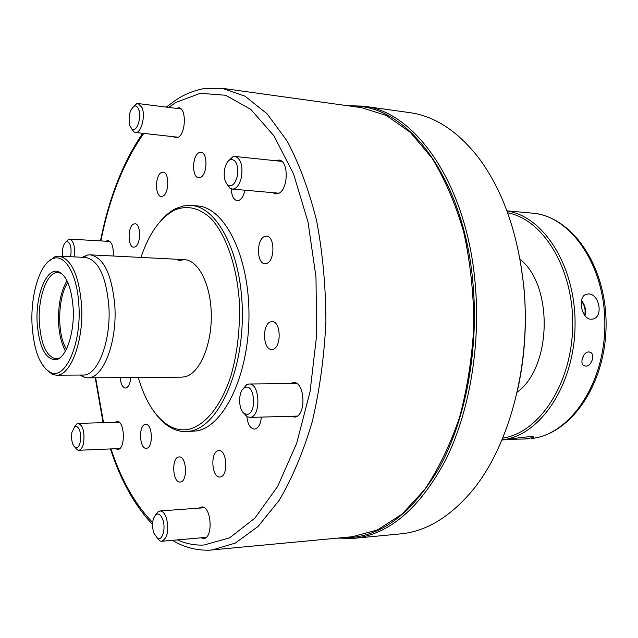<?xml version="1.0" encoding="UTF-8"?>
<svg xmlns="http://www.w3.org/2000/svg" width="638" height="638" viewBox="0 0 638 638"><rect width="100%" height="100%" fill="white"/><g stroke="black" fill="none" stroke-linecap="round" stroke-linejoin="round"><path stroke-width="0.96" d="M582.287 358.5L583.427 355.797M588.802 351.945L590.445 352.351C595.629 354.68 591.306 366.523 585.636 366.124L583.634 365.502C579.432 362.894 583.563 351.578 588.802 351.945M582.031 359.617L584.057 354.832M501.931 440.013L507.202 439.59C516.525 437.979 536.391 435.307 533.44 437.596L524.045 439.008L508.869 439.367M584.615 315.26C585.828 310.068 584.751 305.379 581.385 301.176M588.499 293.935C599.289 293.632 603.715 316.895 592.949 319.024L591.179 319.223C581.649 319.582 577.294 297.483 585.82 294.421L588.499 293.935M584.99 315.746C586.354 310.14 585.19 305.084 581.505 300.578M506.995 210.995C544.086 216.258 576.369 267.442 575.037 326.568C574.072 385.695 539.804 435.802 502.513 439.805L501.986 439.869M502.728 438.091C538.871 433.05 571.576 384.22 572.669 326.927C574.088 269.643 543.544 219.424 507.657 212.805M520.002 259.211C553.593 285.561 551.798 367.416 517.091 392.274M520.456 261.787L523.766 285.84C527.14 321.177 525.098 355.797 517.657 389.714M353.946 538.336L400.449 533.894C425.578 531.566 449.128 517.601 471.123 492.002C509.339 447.278 531.853 363.118 523.567 284.843C517.697 232.296 502.656 189.869 478.436 157.57C457.59 131.029 434.661 116.044 409.668 112.623L363.397 106.155C414.891 111.227 466.418 183.258 475.095 282.594C480.94 345.31 469.44 412.26 445.579 460.157C419.605 508.518 389.06 534.58 353.946 538.336L337.797 538.113M351.331 106.235C405.728 103.364 463.73 176.439 472.918 282.73C479.058 348.587 465.907 418.919 439.678 467.04C411.055 515.44 378.47 538.998 341.896 537.722M347.255 105.677L363.397 106.155M146.612 448.275C153.503 447.685 152.546 423.465 145.679 424.326L145.225 424.382C138.382 425.227 139.403 449.16 146.262 448.315L146.612 448.275M180.331 482.033C187.971 481.714 186.703 455.907 179.126 456.944L178.799 456.975C171.223 457.582 172.563 483.078 180.139 482.057L180.331 482.033M220.142 476.953C228.54 476.57 227.144 449.535 218.802 450.619L218.419 450.659C210.085 451.353 211.569 478.053 219.911 476.977L220.142 476.953M246.898 416.654C247.743 424.374 250.256 428.521 254.434 429.095L254.977 429.039C258.597 427.931 260.703 423.951 261.309 417.092M272.793 349.281C281.733 347.694 281.055 321.034 272.099 321.624L270.815 321.799C261.931 323.729 262.744 350.031 271.692 349.425L272.793 349.281M266.62 263.438C275.09 261.133 274.978 235.932 266.509 236.156L264.682 236.451C256.261 239.075 256.524 263.933 264.977 263.693L266.62 263.438M231.315 188.904C231.618 195.89 233.58 199.806 237.2 200.659L239.106 200.316C241.898 198.849 243.804 195.475 244.84 190.204M200.547 177.388C207.525 174.621 207.852 152.322 200.914 152.299L198.936 152.713C191.99 155.752 191.791 177.755 198.705 177.763L200.547 177.388M162.834 196.129C169.245 193.609 169.461 172.101 163.081 172.172L161.39 172.539C155.01 175.306 154.89 196.544 161.262 196.456L162.834 196.129M134.953 246.946C141.062 244.856 141.062 223.531 134.961 223.779L133.629 224.05C127.552 226.37 127.632 247.424 133.725 247.185L134.953 246.946M120.239 377.608C120.773 384.028 122.52 387.497 125.479 388.032L126.069 387.952C128.701 386.859 130.24 383.39 130.686 377.536M290.721 416.263L294.812 417.108C306.575 415.904 305.116 381.396 293.384 382.497L290.146 383.558M200.922 537.826L203.61 538.528C213.578 538.456 211.401 505.432 201.568 507.003L199.016 508.119M173.464 136.715L175.769 137.864L178.106 137.337C185.977 133.749 186.575 107.918 178.792 107.774L176.303 108.356M113.269 256.021C113.636 246.954 111.873 241.786 107.981 240.526L105.916 241.212M115.502 448.737L118.022 449.431C125.774 448.761 124.737 420.458 117.017 421.455L114.928 422.332M272.737 192.66L275.728 193.928L278.343 193.474C288.536 189.98 288.942 160.17 278.806 160.058L275.632 160.728M160.393 221.29C165.218 215.532 170.37 211.29 175.865 208.554L183.632 205.891L191.049 205.452C218.013 206.704 242.631 255.535 242.368 315.148C242.392 374.745 217.43 426.862 190.284 431.129L185.004 431.615L180.626 431.232L176.319 430.148L171.072 427.835C165.705 424.86 160.736 420.394 156.166 414.429M191.049 205.452L197.405 205.954C224.496 207.214 249.235 255.902 248.979 315.308C249.011 374.697 223.954 426.647 196.679 430.913L186.097 431.599M140.91 257.433C149.061 233.532 160.226 217.781 174.405 210.173L174.876 209.95C187.109 205.021 199.056 207.781 210.7 218.212C225.493 233.955 236.339 264.012 239.17 299.262C240.462 326.616 237.671 352.296 230.804 376.284C220.931 406.286 205.053 425.522 188.561 429.358C182.061 430.546 175.769 429.478 169.676 426.152C155.847 417.93 145.384 401.709 138.286 377.481M178.042 260.759L184.358 259.65C198.522 260.057 211.098 285.034 211.29 315.324C211.649 345.589 199.487 373.35 185.275 376.699L181.79 377.162L87.605 377.848C102.909 378.988 117.288 342.654 114.832 305.993C111.945 274.563 103.771 257.513 90.293 254.841L87.438 255.056L82.278 257.297M166.263 107.096L176.678 99.448C184.972 94.137 193.856 90.564 203.339 88.73L222.255 88.323L361.579 107.662L386.381 115.502L410.194 132.265L431.806 157.809C444.79 178.967 455.396 203.634 463.635 231.817C470.206 261.508 473.611 292.491 473.867 324.766C472.2 357.001 467.447 387.8 459.583 417.18C450.125 444.973 438.442 469.153 424.549 489.721L401.836 514.292L377.313 530.003L352.2 536.749L209.057 550.195M79.702 375.048L84.758 377.513L87.605 377.848M45.202 368.557L52.452 374.45L56.335 375.192L82.996 375.032C97.55 376.133 111.203 341.386 108.875 306.368C106.147 276.31 98.38 260.009 85.572 257.457L58.943 256.133L55.027 256.707L47.523 262.274M56.335 375.192C70.507 376.308 83.841 341.115 81.608 305.634C78.976 275.185 71.416 258.685 58.943 256.133M32.052 324.622C33.798 350.645 40.042 366.627 50.785 372.568C65.435 379.873 81.377 343.946 78.929 305.921C77.589 275.425 65.228 253.701 53.281 258.51C40.258 262.441 30.377 294.357 32.052 324.622M73.179 308.21C71.512 287.228 66.44 275.002 57.954 271.533C46.343 267.713 35.489 295.338 37.132 322.597C39.141 347.247 45.442 359.633 56.024 359.768C66.049 358.221 74.686 332.996 73.179 308.21M61.679 273.55L58.026 272.458C47.212 271.445 37.849 297.324 39.325 322.461C41.039 344.775 46.638 356.905 56.144 358.843L59.828 357.91M66.99 280.712C60.817 291.343 58.01 305.379 58.568 322.812C59.214 334.495 61.511 343.882 65.451 350.988M67.867 282.594C57.667 296.941 56.846 334.368 66.416 349.146M70.635 256.715C71.863 247.01 70.435 241.985 66.336 241.619L66.232 241.674C63.202 244.202 61.982 249.083 62.564 256.316M66.208 241.682L68.402 239.394L69.678 239.114C73.785 240.949 75.244 246.874 74.056 256.883M138.566 109.186C137.441 106.562 135.99 105.549 134.211 106.139C129.378 110.406 127.983 117.089 130.016 126.196L132.01 129.036C136.739 132.927 142.059 116.977 138.566 109.186M133.717 106.379L136.628 103.771L138.167 103.563L142.003 107.503C145.823 115.972 141.046 133.765 135.384 132.473L133.924 131.906L131.58 128.693M237.312 176.152C238.484 164.716 236.14 159.197 230.278 159.588C227.638 160.943 225.764 164.07 224.664 168.982C223.483 176.606 224.608 181.982 228.053 185.124C232.12 186.95 235.207 183.959 237.312 176.152M228.922 160.449L232.75 156.876L235.111 156.477C240.877 158.679 242.982 165.601 241.435 177.244C239.521 184.988 236.459 188.936 232.256 189.095L230.007 188.25L226.873 184.023M247.552 414.285C256.787 413.161 254.785 384.467 245.694 387.266L244.458 387.768C237.846 390.998 238.149 410.856 244.864 413.847L247.552 414.285M242.974 389.013L246.627 384.746L249.155 384.004C259.905 382.944 261.213 416.183 250.439 417.34L247.129 416.781L243.341 412.658M153.646 532.802L157.594 538.392C162.403 541.024 166.008 528.352 162.842 519.739C161.015 514.922 158.79 513.167 156.166 514.467C152.434 518.279 151.597 524.388 153.646 532.802M155.505 514.994L158.2 511.564L159.907 510.974C162.554 510.966 164.732 513.311 166.438 518.016C169.174 530.401 167.603 538.153 161.733 541.271L159.963 540.96L156.876 537.978M71.903 432.325C71.033 439.893 72.198 444.997 75.38 447.629C77.653 448.347 79.311 446.313 80.356 441.536C81.106 431.376 79.311 426.288 74.965 426.256L71.903 432.325M74.782 426.367L77.031 423.736L78.235 423.393C82.908 425.267 84.726 431.647 83.69 442.525C82.685 447.374 81.042 449.95 78.753 450.261L77.541 450.005L75.188 447.525M506.939 210.851L532.339 213.132C570.46 215.716 605.095 265.129 604.848 324.256C604.991 383.374 570.125 434.462 531.813 438.473L531.933 438.465M168.615 107.391L175.905 102.439L200.332 93.284L225.748 95.285L250.822 109.401L273.997 135.886L293.6 174.054L308.026 222.064L315.977 276.988L316.679 334.99L310.036 391.828L296.646 443.41L277.713 486.315L254.809 518.192L229.656 537.818L203.897 545.051C194.773 545.434 185.929 543.72 177.372 539.9M152.642 522.434C135.152 504.514 121.268 480.015 110.996 448.929M103.539 422.667L95.644 377.792M100.9 240.917C109.497 197.652 123.788 161.813 143.773 133.406M222.255 88.323L245.12 96.234L267.123 113.835L287.14 141.038C299.174 163.711 308.999 190.276 316.623 220.74C322.676 252.879 325.771 286.478 325.906 321.528C324.24 356.538 319.678 389.97 312.221 421.822C303.281 451.919 292.3 478.029 279.284 500.152L258.095 526.454L235.342 543.074L212.159 549.98L208.626 550.211C195.443 550.331 183.393 547.029 172.475 540.33M589.552 352.024L590.445 352.351M533.368 437.054L533.44 437.596M591.92 319.199L592.949 319.024M524.045 439.008L527.403 438.848M532.339 213.132C572.517 216.441 606.212 266.102 606.1 324.287C606.124 382.513 572.27 433.617 532.084 438.442M142.697 133.286C123.014 162.132 108.946 198.003 100.501 240.901M95.253 377.792L103.069 422.675M110.438 448.953C120.694 480.486 134.714 505.631 152.498 524.372M169.676 426.152L171.072 427.835M174.405 210.173L175.865 208.554M80.867 375.048L84.758 377.513M50.785 372.568L52.452 374.45M59.669 272.713L57.954 271.533M60.283 272.554L59.382 272.514M58.401 358.851L57.492 358.843M57.787 358.66L56.024 359.768M53.281 258.51L55.027 256.707M83.442 257.353L87.438 255.056M184.358 259.65L90.293 254.841M69.678 239.114L109.983 241.443M66.336 241.619L68.529 239.33M134.211 106.139L136.628 103.771M138.167 103.563L181.104 108.962M135.384 132.473L178.257 137.25M132.01 129.036L133.924 131.906M230.278 159.588L232.75 156.876M235.111 156.477L281.789 161.374M232.256 189.095L278.886 193.202M228.053 185.124L230.007 188.25M249.155 384.004L296.638 383.486M249.681 417.427L297.228 416.08M244.864 413.847L247.129 416.781M244.458 387.768L246.627 384.746M157.594 538.392L159.963 540.96M161.733 541.271L206.162 537.371M159.907 510.974L204.24 507.736M156.166 514.467L158.2 511.564M75.38 447.629L77.541 450.005M78.753 450.261L119.721 448.562M78.235 423.393L119.147 422.212M74.965 426.256L77.031 423.736"/></g></svg>
